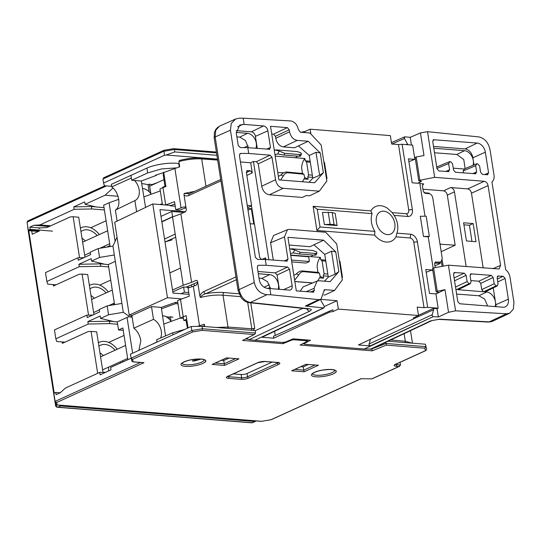 <?xml version="1.0" encoding="UTF-8"?>
<svg xmlns="http://www.w3.org/2000/svg" width="541" height="541" viewBox="0 0 541 541"><rect width="100%" height="100%" fill="white"/><g stroke="black" fill="none" stroke-linecap="round" stroke-linejoin="round"><path stroke-width="0.81" d="M255.859 420.925A2.117 1.501 -114.5 0 1 255.345 421.398A2.117 1.501 -114.5 0 1 254.784 421.493L60.693 405.953A2.117 1.501 -114.5 0 1 59.415 405.195M31.716 230.919L32.237 234.246L39.297 231.027L39.209 230.074M79.568 257.786L73.136 216.752L70.256 216.907L46.878 227.565L40.419 227.917L39.06 228.539M88.541 315.119L82.117 274.077L79.229 274.233L53.437 286L53.214 284.6M97.664 373.344L91.091 331.403L88.21 331.559L62.411 343.325L62.195 341.932M120.481 362.937A16.92 11.99 65.5 0 0 120.339 361.767M115.077 350.216A16.92 11.99 65.5 0 0 105.062 344.455A16.92 11.99 65.5 0 0 100.572 345.205A16.92 11.99 65.5 0 0 98.908 346.206M98.374 342.778A20.098 14.242 -114.5 0 1 99.253 342.318A20.098 14.242 -114.5 0 1 104.589 341.425A20.098 14.242 -114.5 0 1 117.255 349.222M122.523 360.773A20.098 14.242 -114.5 0 1 122.719 361.915M80.42 228.119A20.098 14.242 -114.5 0 1 81.299 227.666A20.098 14.242 -114.5 0 1 86.634 226.774A20.098 14.242 -114.5 0 1 99.301 234.564M104.569 246.114A20.098 14.242 -114.5 0 1 104.798 247.453M97.123 235.558A16.92 11.99 65.5 0 0 87.108 229.797A16.92 11.99 65.5 0 0 82.617 230.554A16.92 11.99 65.5 0 0 80.954 231.548M102.486 247.839A16.92 11.99 65.5 0 0 102.384 247.109M89.393 285.445A20.098 14.242 -114.5 0 1 90.279 284.992A20.098 14.242 -114.5 0 1 95.615 284.099A20.098 14.242 -114.5 0 1 108.274 291.897M113.542 303.44A20.098 14.242 -114.5 0 1 113.772 304.779M106.097 292.891A16.92 11.99 65.5 0 0 96.088 287.129A16.92 11.99 65.5 0 0 91.591 287.88A16.92 11.99 65.5 0 0 89.934 288.88M111.46 305.165A16.92 11.99 65.5 0 0 111.365 304.434M103 372.336L96.663 331.849L91.091 331.403M93.945 314.51L87.683 274.524L82.117 274.077M84.971 257.178L78.709 217.198L73.136 216.752M81.995 238.209A14.81 10.495 -114.5 0 1 85.309 240.948M90.976 295.542A14.81 10.495 -114.5 0 1 94.29 298.274M108.531 367.15A14.81 10.495 -114.5 0 1 108.491 370.998M99.95 352.867A14.81 10.495 -114.5 0 1 103.263 355.599M162.537 315.802A14.81 8.642 -110 0 1 171.125 321.395M165.478 335.467A6.343 3.706 70 0 0 165.918 335.731M163.795 324.066A6.343 3.706 70 0 0 163.774 324.073L180.207 318.088M142.526 188.64A14.81 8.642 -110 0 1 151.216 194.219M143.879 196.89A6.343 3.706 70 0 0 143.865 196.897L160.292 190.919M392.61 213.053L387.478 208.271A19.036 13.491 65.5 0 0 370.856 210.916L372.107 213.621A17.346 12.294 65.5 0 0 371.464 222.331A17.346 12.294 65.5 0 0 374.893 231.386L374.649 235.139A19.036 13.491 65.5 0 0 395.992 236.843L396.905 233.151A17.346 12.294 65.5 0 0 397.554 224.441A17.346 12.294 65.5 0 0 394.125 215.386L392.198 212.627M414.839 159.277L412.621 145.116L402.125 144.278L412.364 209.671A7.615 5.396 65.5 0 1 407.779 216.474L394.125 215.386M408.888 161.671L414.643 159.365L408.448 158.865L412.195 182.804L418.396 183.304L418.321 182.872L419.816 182.993L425.01 216.197M423.475 236.471L420.316 216.285L426.173 216.17L429.331 236.356L428.249 236.857L423.475 236.471L429.331 236.356M433.145 268.126L428.249 236.857M396.905 233.151L410.558 234.239A7.615 5.396 65.5 0 1 417.422 241.969L427.661 307.362L438.156 308.201L435.931 293.939L429.52 293.425L425.767 269.486L431.968 269.979L432.029 270.412L432.753 270.094M418.321 182.872L421.561 181.336L418.768 180.768L419.85 180.254L416.198 156.951L423.995 155.544L420.452 132.917L410.22 137.326L411.43 145.022M416.198 156.951L415.109 157.411L418.768 180.768M414.643 159.365L415.366 159.047M419.85 180.254L434.666 177.333L427.518 131.686L478.771 136.907C484.608 138.178 488.367 142.466 490.045 149.769L494.021 175.169C494.42 178.219 493.723 180.464 491.938 181.911L505.693 269.77C507.992 271.548 509.412 273.962 509.974 277.019L513.95 302.419L513.375 309.067L509.737 313.171L506.464 313.78L455.569 310.825L448.543 312.292L445 289.665L435.931 293.939M420.452 132.917L427.518 131.686M391.434 142.621L404.668 136.846L410.22 137.326M305.117 132.592L304.955 131.497L310.149 129.191L390.338 135.615L391.65 144.014L398.494 144.562L402.125 144.278M304.955 131.497L300.945 132.261M308.262 308.925L307.985 308.904A4.233 2.786 -83.9 0 0 308.066 308.918L249.279 302.676A4.233 2.786 -83.9 0 0 249.279 302.676C246.074 302.284 243.355 300.593 241.103 297.604L238.081 290.531L214.168 137.854A4.233 1.096 171.1 0 1 215.169 136.947L215.758 130.266L219.504 126.134L235.707 118.973L239.332 118.209L243.173 118.181L290.625 120.941C294.615 121.664 297.192 124.525 298.361 129.529L300.356 132.214L309.898 132.978L321.212 145.042L326.838 180.978L319.312 191.189L283.153 188.295C279.17 187.571 276.627 184.711 275.531 179.707L272.022 157.33L270.115 155.179L248.698 153.475L247.792 147.659L269.743 149.296M269.208 149.377L270.48 147.483L267.869 130.807A4.781 3.388 65.5 0 0 263.555 125.952L244.147 124.403L243.173 118.181M312.813 178.192L309.256 155.483L316.005 152.291L320.252 152.934L308.154 141.262L297.192 140.383C293.256 139.598 290.713 136.738 289.57 131.801L289.252 129.779L287.359 127.635L270.52 126.296L278.913 179.869L314.652 182.736L323.349 172.735L319.603 175.291L312.813 178.192L308.985 182.283M320.252 152.934L323.349 172.735M319.312 191.189L309.594 195.768L306.233 195.565L302.304 197.445L269.357 194.814C265.415 194.03 262.872 191.169 261.729 186.232L258.226 163.849L272.022 157.33M309.256 155.483L298.463 145.894L294.534 147.788L283.396 146.902C279.454 146.117 276.911 143.257 275.768 138.32L275.45 136.298L289.252 129.779M273.3 260.126L270.581 242.747L273.557 235.511L287.325 229.749M268.836 259.768L253.445 161.482L250.699 162.773L252.275 172.883L250.327 170.726L247.054 170.618M270.115 155.179L256.326 161.705L253.445 161.482M256.326 161.705L258.226 163.849M310.149 161.204L305.232 160.812L306.578 161.935L308.6 174.851L307.761 176.961L308.12 179.281L304.218 178.97M307.761 176.961L312.678 177.353M326.446 178.456L326.987 178.503L324.458 162.354L323.917 162.307M305.232 160.812L304.867 158.493L295.46 157.735L297.584 156.146M287.359 127.635L273.543 134.154L271.731 134.012M273.543 134.154L275.45 136.298M310.919 134.06L310.149 129.191M392.266 212.627L406.183 213.742A4.233 2.996 -114.5 0 0 408.732 209.962L398.494 144.562M374.649 235.139L316.911 230.513L313.117 206.29L370.856 210.916M427.661 307.362L424.036 307.66L413.791 242.26A4.233 2.996 -114.5 0 0 409.977 237.966L395.992 236.843M424.036 307.66L417.192 307.112L418.511 315.511L338.321 309.087L337.009 300.688L320.786 299.389L320.989 300.715L324.201 306.159L324.424 306.774L323.646 307.903L323.998 307.849M304.231 342.899L304.326 343.542L310.514 340.248L293.094 338.849L285.492 342.034L282.673 342.487L254.885 340.262L323.646 307.903L305.34 306.044L307.775 305.638M300.154 291.2L303.149 286.913M294.838 281.57L312.536 282.984M325.641 260.113L320.718 259.721L322.071 260.843L324.093 273.76L323.248 275.869L323.613 278.189L319.711 277.878M323.248 275.869L328.171 276.262M341.939 277.364L342.48 277.411L339.951 261.262L339.41 261.215M320.718 259.721L320.353 257.401L310.947 256.65L313.07 255.054M289.117 245.032L310.02 246.703L313.949 244.803L324.742 254.392L328.299 277.107L324.472 281.198M270.581 242.747L284.492 236.931L287.46 229.688L289.591 229.37L325.743 232.265L336.705 243.957L342.331 279.886L334.554 290.429L324.837 295.014L323.849 294.953M324.742 254.392L331.491 251.2L335.738 251.842L323.646 240.17L313.949 244.803M313.652 292.167L296.299 290.889L287.907 237.316L323.646 240.17M291.761 261.912L306.017 263.054L309.398 261.513L308.661 256.792L290.733 255.352M290.679 255.027L310.947 256.65M317.993 272.326L317.127 266.781C317.283 263.014 318.358 259.89 320.353 257.401M323.613 278.189L320.36 276.465M291.471 260.072L309.398 261.513M290.456 253.587L293.148 252.877L299.308 253.952L314.551 255.176C316.397 255.054 316.512 254.865 314.896 254.615M293.756 252.89L293.148 252.877L294.784 249.989L289.692 248.725M294.784 249.989L300.255 252.255L315.396 253.465L316.999 252.958L316.316 251.714L312.482 250.456M339.951 261.262L340.012 262.277L339.565 262.243M322.071 260.843L325.804 261.141M340.012 262.277L342.48 277.411M342.04 275.2L341.594 275.159M327.826 274.057L324.093 273.76M293.864 275.349L296.427 273.834C298.253 272.015 300.099 271.034 301.966 270.913L318.162 272.414L319.406 273.137L303.285 271.623C301.351 271.778 299.822 272.921 298.713 275.051L294.629 280.218M317.743 280.874L320.238 276.776L319.406 273.137M313.131 292.248L314.395 290.355L314.078 288.333L317.053 281.097L319.176 280.772L330.138 281.651L338.842 271.643L335.095 274.199L328.299 277.107M323.964 290.179L325.013 289.665L334.554 290.429M283.565 289.658L292.147 285.837A4.781 3.388 65.5 0 1 290.476 289.922A4.781 3.388 65.5 0 1 289.266 290.111L269.858 288.556L270.831 294.777L318.608 299.646L321.05 299.241L323.734 291.552L325.013 289.665L324.411 289.773M292.147 285.837L289.536 269.154L287.629 267.011L266.213 265.3L265.3 259.484L287.257 261.12M286.716 261.208L287.995 259.315L283.998 260.985M284.492 236.931L287.995 259.315M335.738 251.842L338.842 271.643M265.3 259.484L257.523 259.389L255.379 257.347L239.42 155.423L240.245 153.57L240.928 153.414L248.698 153.475M244.147 124.403L239.805 125.025L236.261 132.91L238.236 145.522L240.373 147.565L247.792 147.659M257.597 265.841L258.801 265.246L266.213 265.3M258.801 265.246L258.118 265.401L257.3 267.254L259.274 279.866C260.532 285.073 263.575 287.968 268.397 288.542L269.858 288.556M235.707 118.973L231.257 123.429L230.439 130.192L254.284 282.47C256.028 289.719 260.255 293.783 266.963 294.669L270.831 294.777M236.18 130.624L251.389 131.842A4.45 3.158 -114.5 0 1 255.399 136.359L257.286 148.417M255.879 148.308A9.738 6.905 65.5 0 0 254.777 138.78A9.738 6.905 65.5 0 0 247.535 133.329L236.194 132.423M248.373 147.707L245.479 140.552L239.731 137.103L236.877 136.866M270.466 288.603L267.477 281.692L261.858 278.405L259.004 278.162M238.98 293.804L224.055 292.559C218.692 292.154 212.593 292.532 205.736 293.695A2.117 1.501 -114.5 0 1 203.842 291.552M261.594 259.538L259.687 257.394L254.466 224.042L250.118 223.731M253.749 223.994L251.355 208.698L248.001 210.233M220.904 180.883L188.809 195.511C186.618 196.248 185.022 196.065 184.028 194.956L184.143 193.428L194.672 191.365M235.944 276.911L203.856 291.545C201.861 292.688 200.535 294.203 199.866 296.096L197.634 281.847A2.117 1.386 -85.4 0 0 196.451 280.353A2.117 1.386 -85.4 0 0 195.977 280.441L191.609 282.361L180.89 213.898L185.232 211.842A2.117 1.386 -85.4 0 0 186.266 209.211L184.028 194.956M199.866 296.096L200.44 297.482C201.516 295.643 203.281 294.378 205.736 293.695L236.383 279.724M197.938 326.264L199.507 325.716L193.313 286.196A21.998 5.694 171.1 0 1 196.14 285.263L197.823 282.673M204.559 325.662L202.422 326.358M186.138 287.17L197.681 282.125M175.697 237.208L165.472 241.813M204.694 326.541L204.336 324.255L199.507 325.716M252.978 330.409L252.437 330.368M371.444 349.026L364.282 349.019L304.678 344.252L304.326 343.542L303.947 343.954L303.812 343.116M370.463 339.275L368.962 344.624L370.105 345.909L358.406 344.975L413.642 318.852L413.358 317.925L418.511 315.511M338.321 309.087L333.141 311.501L332.857 309.783L329.428 311.17L329.577 312.123L333.141 311.501M329.577 312.123L273.766 338.199L262.067 337.259L324.012 307.849M364.282 349.019L433.185 316.674L438.352 316.979L448.543 312.292M371.16 349.155L431.894 320.61A4.233 2.989 -115.2 0 1 430.805 320.813L439.576 319.183A4.233 2.766 93.1 0 1 438.65 319.373L488.313 322.064A4.233 2.766 -86.9 0 0 489.247 321.875L492.479 321.286M438.156 308.201L437.06 308.701L433.422 308.411L433.625 309.729L432.029 315.389L433.185 316.674M437.06 308.701L438.352 316.979M413.486 317.865L413.642 318.852M433.422 308.411L418.477 315.288M435.715 293.919L438.94 292.336L436.147 291.768L437.229 291.234L445 289.665M426.207 272.292L431.968 269.979M436.147 291.768L432.489 268.41L433.578 267.937L448.421 265.178L499.093 268.985L500.567 265.374L488.077 185.59C487.495 183.115 486.231 181.688 484.276 181.296L434.666 177.333M441.192 251.7L455.17 245.208L447.326 195.132C446.751 192.677 445.486 191.25 443.525 190.851L422.92 189.201M455.17 245.208L440.016 244.194M441.375 261.722L442.105 266.355M434.626 263.027L440.178 263.474L434.923 265.868M440.178 263.474L440.002 262.385L435.207 262.128M435.201 267.633L434.612 263.859L435.884 261.966L435.289 262.074M435.62 262.101L440.888 262.054L442.254 258.49L432.773 197.932C432.198 195.463 430.927 194.036 428.959 193.637L425.138 193.333L423.231 191.189L422.393 185.813L423.664 183.899L423.062 184.008M419.904 183.595L423.664 183.899L422.629 184.393M429.243 193.678L429.162 193.144L423.995 192.731M484.276 181.296L467.667 188.91L450.626 187.544C452.607 187.937 453.879 189.37 454.447 191.845L447.326 195.132M448.421 265.178L455.569 310.825M449.368 161.732L450.66 161.712L452.567 163.855L453.547 170.117L455.454 172.261L475.877 173.789M475.377 173.857L476.655 171.964L475.674 165.708L476.946 163.815L476.418 163.896M476.946 163.815L477.703 163.876L479.61 166.026L480.591 172.281L482.498 174.425L487.813 174.743M487.313 174.811L488.584 172.924L485.338 152.204A9.014 6.391 65.5 0 0 477.216 143.061L433.402 139.713M432.956 140.119L434.004 139.598L432.726 141.492L437 168.792L438.907 170.936L448.834 171.625M448.333 171.693L449.605 169.8L448.624 163.544L449.902 161.651M458.457 289.584L470.379 283.673L469.02 283.727L467.113 281.584L466.132 275.322L464.225 273.178L454.203 272.536M453.757 272.941L454.798 272.421L453.527 274.314L457.801 301.614L459.708 303.758L502.92 307.22A9.014 6.391 65.5 0 0 505.213 306.862A9.014 6.391 65.5 0 0 508.351 299.159L505.111 278.446L503.204 276.295L497.794 276.025M497.348 276.431L498.389 275.917L497.118 277.804L498.099 284.066L496.821 285.952L497.416 285.844L485.493 291.755M485.635 291.687L496.821 285.952L496.063 285.891L494.156 283.748L493.176 277.486L491.269 275.342L470.751 273.861M470.305 274.267L471.346 273.746L470.068 275.639L471.049 281.895L469.777 283.788L457.855 289.699L483.64 291.761L481.74 289.618L480.76 283.362L493.176 277.486M466.153 266.598L454.447 191.845M467.667 188.91C469.635 189.303 470.907 190.736 471.482 193.205L488.077 185.59M483.187 267.964L471.482 193.205M475.992 241.719L466.443 240.955L463.603 222.784L473.145 223.548L475.992 241.719M442.234 260.12L443.18 266.152M411.965 343.136L405.317 341.256L404.127 333.662M473.145 223.548L469.439 225.245L463.921 224.819L469.439 225.245L471.968 241.394M465.152 168.609L463.745 159.494L456.78 154.462L434.491 152.765M487.624 305.996L484.628 299.045L478.907 295.758L456.618 294.067M437.101 166.865L436.695 166.831M453.243 168.156L464.144 169.029M433.497 146.428L465.044 148.951A8.683 6.154 -114.5 0 1 472.868 157.762L473.314 160.582A9.738 6.905 65.5 0 0 464.53 150.702L433.781 148.241M473.003 165.323A9.738 6.905 65.5 0 0 473.314 160.582L473.99 164.91M463.461 172.904L463.15 170.942L464.428 169.049M476.398 163.903L464.029 169.076M495.143 306.598A9.738 6.905 65.5 0 0 495.441 301.885A9.738 6.905 65.5 0 0 486.657 292.005L484.905 291.863M455.907 289.543L456.597 289.597L455.88 289.34M493.25 287.907L495.881 304.711A8.683 6.154 -114.5 0 1 496.002 306.666M458.45 289.591L457.855 289.699M470.846 280.569L478.853 281.212L480.76 283.362M186.063 207.94L184.555 206.865L183.872 206.939A21.998 5.694 -8.9 0 0 181.052 207.872L175.798 209.786L174.533 201.712L165.688 204.938L162.969 187.578L165.918 186.503L163.734 172.538L179.68 166.811L178.861 161.563C187.037 159.426 194.645 158.547 201.692 158.926L205.965 186.212M178.861 161.563L179.436 160.454M186.016 207.839A16.92 4.382 171.1 0 0 184.244 208.434L179.673 210.097L175.798 209.786M238.081 290.531A4.233 1.096 -8.9 0 1 239.075 289.618C240.806 296.948 244.552 301.236 250.327 302.493L266.963 294.669M308.066 308.918A4.233 2.786 -83.9 0 0 309.107 308.728C311.731 309.148 311.961 309.946 309.79 311.122A4.233 2.989 -115.2 0 1 306.693 308.769M309.79 311.122L249.049 339.667L254.885 340.262M275.227 335.474L274.591 331.396M273.766 338.199L273.469 336.265L329.428 311.17M337.009 300.688L324.363 306.51M249.049 339.667L246.757 338.402M250.754 302.832L254.743 328.319L253.229 330.301M200.44 297.482C208.555 295.494 216.089 294.737 223.027 295.203L228.018 327.062L216.211 327.467M188.065 327.914L186.151 315.687L183.203 316.762L180.484 299.403L177.495 300.769L180.214 318.128L183.203 316.762M193.313 286.196L188.065 288.11L189.33 296.184L180.484 299.403M183.413 318.385L180.214 318.128M331.491 251.2L335.095 274.199M188.809 195.511A2.117 1.501 -114.5 0 1 189.499 193.719M251.355 208.698L247.71 208.373M247.244 205.364L251.599 205.749L247.595 207.629M246.608 171.024L247.656 170.51L246.378 172.403L251.599 205.749M265.144 259.484L265.584 257.854L265.847 259.531M240.441 161.955L250.699 162.773M246.412 172.606L250.327 170.726M254.358 224.035L251.497 205.796M220.687 179.497L189.519 193.712L184.143 193.428M180.89 213.898L172.518 216.934L161.867 221.945M164.538 239.007L175.216 234.138L180.525 268.052L169.847 272.921M191.609 282.361L183.216 285.263L180.525 268.052M175.216 234.138L172.518 216.934M183.216 285.263L172.518 289.983M162.969 187.578L159.98 188.937L162.456 204.728M437.229 291.234L433.578 267.937M433.625 309.729L413.628 318.757M278.142 289.219A9.738 6.905 65.5 0 0 276.776 279.859A9.738 6.905 65.5 0 0 269.661 274.632L258.307 273.719M257.962 271.501L275.207 272.88L277.114 275.024L279.352 289.32M277.749 172.464L283.7 172.816M275.193 156.112L295.46 157.735M302.507 173.418L301.635 167.872C301.797 164.106 302.872 160.981 304.867 158.493M308.12 179.281L304.874 177.549M274.97 154.679L277.655 153.962L283.822 155.044L299.065 156.268C300.911 156.146 301.026 155.957 299.41 155.707M278.263 153.982L277.655 153.962L279.298 151.074L274.206 149.816M279.298 151.074L284.762 153.346L299.91 154.557L301.506 154.05L300.823 152.799L296.995 151.541M324.458 162.354L324.526 163.368L324.079 163.335M306.578 161.935L310.311 162.232M324.526 163.368L326.987 178.503M326.548 176.285L326.101 176.251M312.333 175.149L308.6 174.851M278.372 176.44L280.941 174.926C282.767 173.1 284.613 172.126 286.473 171.997L302.669 173.505L303.914 174.229L287.798 172.714C285.858 172.87 284.336 174.013 283.22 176.143L280.542 179.997M302.426 181.756L304.752 177.867L303.914 174.229M308.154 141.262L298.463 145.894M316.005 152.291L319.603 175.291M405.013 136.799L404.235 137.928L407.786 144.731M406.311 144.609L407.671 143.994M372.107 213.621L317.256 209.232L313.117 206.29M324.363 224.549L322.47 212.437L332.181 212.485L334.081 224.596L337.09 225.57L324.363 224.549L330.098 224.278L328.198 212.167M332.181 212.485L335.197 213.458L337.09 225.57M317.256 209.232L320.035 226.99L316.911 230.513M334.081 224.596L330.098 224.278M183.92 361.949A12.477 3.232 171.1 0 0 183.243 362.281A12.477 3.232 171.1 0 0 185.719 366.385A12.477 3.232 171.1 0 0 202.692 363.457L203.369 363.126C212.667 358.582 193.536 357.358 183.92 361.949A12.484 3.232 -8.9 0 1 200.894 359.021A12.484 3.232 -8.9 0 1 203.369 363.126M192.535 359.596L192.785 361.172A11.212 2.901 -8.9 0 0 200.718 359.082M283.633 342.095L282.923 343.67L291.437 340.215A2.117 0.548 -8.9 0 1 294.263 339.775L306.666 340.769A2.117 0.548 -8.9 0 1 307.396 341.06A2.117 0.548 -8.9 0 1 307.011 341.459L300.079 345.05L372.242 350.825L371.931 348.796M333.141 373.899L333.817 373.574C343.122 369.03 323.985 367.806 314.375 372.397A12.477 3.232 171.1 0 0 313.699 372.722A12.477 3.232 171.1 0 0 316.174 376.834A12.477 3.232 171.1 0 0 333.141 373.899M254.696 334.297L242.584 340.445L254.696 334.297L255.535 333.006L255.156 330.585L202.057 326.331L202.435 328.752L255.535 333.006M131.835 360.955L133.235 361.821L143.974 362.686L132.809 361.868L133.235 361.821L132.477 359.4L130.996 358.264L191.818 330.524L192.63 331.964L202.206 330.368L202.435 328.752L191.818 330.524L191.189 326.487L202.057 326.331M131.876 361.118L130.361 354.227L191.189 326.487M261.357 421.365L271.055 419.701L261.317 421.365L56.933 404.999L57.36 404.959L56.602 402.531L55.121 401.395L53.897 393.598L54.54 393.009L55.757 392.455L56.102 394.673L60.179 392.82L65.4 388.059L99.733 372.397L100.112 374.825L111.006 369.855L110.628 367.434L130.996 358.298M56 404.255L55.121 401.395L140.457 362.477M261.472 421.297L57.36 404.959L55.96 404.086M271.203 419.721L361.09 378.734L372.066 378.849L399.562 366.311L398.927 366.5L400.509 364.992L400.09 362.314M372.066 378.849L361.084 378.734M372.242 350.825L386.308 345.111L386.058 343.454L425.794 346.639L424.773 348.188L425.53 350.615L425.997 350.5L395.796 364.276A1.271 0.899 65.5 0 1 395.457 364.33L425.53 350.615L426.633 349.324L425.415 344.218L426.633 349.324M217.502 159.115L166.195 155.01L164.383 155.314L103.554 183.054L104.393 185.739L111.656 186.32M163.984 179.632L149.634 186.172M161.82 221.641L172.599 216.718L171.781 211.47L182.919 212.363L183 212.897M194.084 283.7L194.415 285.81M171.781 211.47L160.995 216.386M191.44 284.857L191.737 286.771M172.599 216.718L173.012 216.752M188.762 292.559L184.42 292.214L183.602 286.967L172.816 291.883M189.83 287.467L183.602 286.967M171.903 238.919L172.052 239.859L164.998 241.955M184.42 292.214L181.093 293.736M131.984 316.127L130.111 316.985L123.301 312.306L112.934 246.094L117.045 237.168M130.111 316.985L132.146 317.148M129.482 316.553L127.04 317.425L132.64 353.192M127.04 317.425L117.262 321.881L118.526 329.956L122.875 327.974L127.825 359.589M123.301 312.306L108.558 314.767L100.585 318.399L114.083 321.625L117.262 321.881M123.24 330.335L118.526 329.956M371.295 349.114L386.058 343.454L385.868 342.243M425.415 344.218L388.046 341.222M166.195 155.01L174.743 151.926L216.9 155.301M174.743 151.926L174.364 149.505L163.754 151.277L102.925 179.017L103.554 183.054M164.383 155.314L163.964 150.297L103.568 177.84M113.042 187.957L105.076 195.213L85.086 204.329L84.707 201.908L73.813 206.878L74.191 209.299L39.865 224.955L33.941 225.279L29.87 227.132L30.215 229.357L28.998 229.911L28.274 229.945L27.05 222.148L28.152 220.856M38.357 231.453L28.808 230.689L28.274 229.945M39.27 230.73L28.998 229.911M30.215 229.357L52.491 231.135M50.705 225.82L39.865 224.955M74.191 209.299L91.781 208.954L91.402 206.534L95.737 206.878M104.393 209.962L91.781 208.954M90.732 227.775L106.083 220.769M99.706 285.1L110.716 280.082M108.687 342.426L124.038 335.427M105.678 372.282L99.733 372.397M60.186 392.813L55.757 392.455M216.522 152.88L174.364 149.505L173.756 148.694L216.386 152.035M104.028 177.725L102.925 179.017M91.402 206.534L73.813 206.878M104.021 207.602L96.129 206.973L85.086 204.329M117.972 196.248L105.076 195.213M118.695 199.338L109.086 202.767L115.125 241.333M106.611 247.149L109.979 245.614L103.656 205.242L109.086 202.767M112.934 246.094L98.185 248.556L90.219 252.194L90.597 254.615L78.249 260.248L77.87 257.82L45.485 272.59L46.871 281.476L79.257 266.706L100.761 266.28L100.383 263.859L104.711 264.204M115.321 261.344L108.288 264.556L105.103 264.299L91.605 261.073L99.578 257.435L114.32 254.98M99.578 257.435L98.185 248.556M108.288 264.556L114.564 304.651M100.383 263.859L78.878 264.279L91.226 258.652L91.605 261.073M108.653 266.909L100.761 266.28M56.007 284.823L47.709 284.16L46.871 281.476M83.814 257.705L77.87 257.82M79.257 266.706L78.878 264.279M121.908 303.427L107.165 305.881L99.192 309.52L99.571 311.941L87.223 317.574L86.844 315.153L54.458 329.922L55.851 338.801L88.237 324.032L87.858 321.611L100.207 315.978L100.585 318.399M108.558 314.767L107.165 305.881M87.858 321.611L109.356 321.185L113.691 321.53M117.634 324.242L109.735 323.606L109.356 321.185M64.988 342.155L56.69 341.486L55.851 338.801M88.237 324.032L109.735 323.606M92.795 315.031L86.844 315.153M40.305 227.971L29.87 227.132M33.941 225.279L49.217 226.503M314.368 372.397A12.484 3.232 -8.9 0 1 331.342 369.462A12.484 3.232 -8.9 0 1 333.817 373.574M306.125 364.316L318.493 365.229L306.118 364.316L291.694 370.801L306.084 364.235M294.919 369.422L303.772 370.132L304.103 371.795L291.694 370.801M314.977 365.026L303.772 370.132L303.264 366.906L300.864 366.71M308.519 364.506L303.264 366.906M238.946 358.859L226.537 357.865L238.946 358.859L224.556 365.425L212.146 364.431L226.578 357.946M228.978 358.142L223.724 360.536L224.556 365.425M223.724 360.536L221.323 360.347M233.306 373.899L241.117 374.521A4.233 1.096 -8.9 0 0 247.014 373.54L272.096 362.098M197.384 359.075L192.785 361.172M175.243 206.222L170.131 205.81L170.057 205.343L152.772 203.95L167.46 297.746L181.857 298.903M167.46 297.746L129.238 315.051L131.889 315.511L151.5 306.632L161.272 307.416L175.656 302.338L175.852 303.582L177.996 303.961M177.8 302.71L175.656 302.338M187.429 328.204L186.124 320.766L183.73 320.346L183.149 316.789M183.73 320.346L186.706 319.264M157.046 342.061L156.68 339.721L172.714 332.803L184.927 329.341M157.018 341.898L151.264 344.691M131.889 315.511L133.87 328.164C137.529 331.112 139.849 335.285 140.829 340.674L138.902 350.331M160.609 338.024A12.693 8.987 65.5 0 0 161.286 331.119A12.693 8.987 65.5 0 0 153.495 319.373L151.5 306.632M189.046 294.372L173.005 293.087L159.94 209.638L185.482 211.687M129.238 315.051L114.706 222.263L152.772 203.95M170.131 205.81L174.899 204.025M179.193 163.68L178.719 163.592A21.153 5.478 171.1 0 0 176.163 163.281A21.153 5.478 171.1 0 0 146.915 168.082L111.351 184.339L111.744 186.861C115.389 189.715 117.708 193.888 118.702 199.372C119.385 204.741 118.276 208.312 115.382 210.077L117.106 221.107M152.035 185.076L151.96 184.609L157.431 182.621M151.96 184.609L149.296 184.143L148.011 184.623L141.695 183.507M176.143 167.893L161.387 168.961L147.679 172.931L131.706 180.248L141.289 181.019L156.417 175.338L155.619 175.203L164.444 172.268M131.706 180.248L130.915 175.203M111.744 186.861L131.368 178.07M136.636 211.714L134.892 200.596A12.693 8.987 65.5 0 0 135.027 200.535A12.693 8.987 65.5 0 0 139.159 189.817A12.693 8.987 65.5 0 0 134.506 180.478M173.032 317.195L170.368 316.728L171.084 321.327M169.401 319.298L169.076 317.195L165.945 316.647M170.368 316.728L169.076 317.195M165.539 335.893L161.489 308.81L175.852 303.582M161.489 308.81L161.272 307.416M133.87 328.164L153.495 319.373M156.342 174.926L156.417 175.338M145.576 207.413L141.289 181.019M165.844 186.036L162.74 187.166L162.821 187.646M163.781 172.153L163.206 174.283L164.958 186.361M134.892 200.596L115.382 210.077M148.011 184.623L149.194 191.825M149.296 184.143L150.885 193.773M186.902 320.482L186.124 320.766M55.899 403.944L56.075 405.047A2.117 1.501 65.5 0 0 57.982 407.19L252.072 422.731A2.117 1.501 65.5 0 0 252.633 422.636L255.345 421.398M60.693 405.953L57.982 407.19A2.117 1.386 94.6 0 1 57.495 407.278L251.585 422.819A2.117 1.386 -85.4 0 0 252.072 422.731L254.784 421.493M27.909 227.612A2.117 0.548 171.1 0 0 27.76 227.862L55.574 405.5A2.117 0.548 -8.9 0 1 56.075 405.047L56.48 404.857M28.761 230.628L54.235 393.293M376.367 222.141A12.267 8.697 -114.5 0 1 383.765 211.179A12.267 8.697 -114.5 0 1 394.822 223.636A12.267 8.697 -114.5 0 1 387.424 234.598A12.267 8.697 -114.5 0 1 376.367 222.141M275.531 179.707L261.729 186.232M269.357 194.814L283.153 188.295M315.396 253.465L314.551 255.176M299.308 253.952L300.255 252.255M312.698 282.916L294.825 281.482M296.427 273.834L298.713 275.051M317.209 272.13L318.433 272.84M303.285 271.623L301.966 270.913M314.395 290.355L310.406 292.025M306.091 291.68L314.078 288.333M242.693 124.389L237.587 126.858M270.48 147.483L266.483 149.16M267.869 130.807L255.399 136.359M251.389 131.842L263.555 125.952M239.731 137.103L247.535 133.329M264.049 287.176L269.384 284.742M404.999 342.581A1.271 0.845 -85 0 0 405.317 341.256L390.703 339.971M370.105 345.909L427.836 319.149M318.446 310.392L262.067 337.259M370.071 349.358L430.798 320.82M506.464 313.78L489.247 321.875L439.576 319.183M432.056 314.794L368.996 344.029M417.422 241.969A4.233 1.096 171.1 0 0 413.791 242.26M409.977 237.966A4.233 2.779 -85.4 0 0 410.558 234.239M443.525 190.851L450.626 187.544M500.567 265.374L492.783 268.735M440.049 244.417L440.807 244.059M436.945 168.427L448.624 163.544M449.605 169.8L445.608 171.47M456.78 154.462L464.53 150.702M488.584 172.924L484.587 174.594M485.338 152.204L472.868 157.762M465.044 148.951L477.216 143.061M463.15 170.942L475.674 165.708M476.655 171.964L472.651 173.641M478.907 295.758L486.657 292.005M483.64 291.761L496.063 285.891M456.597 289.597L469.02 283.727M464.225 273.178L454.095 277.966M454.541 280.799L466.132 275.322M495.881 304.711L508.351 299.159M497.761 281.915L505.111 278.446M503.204 276.295L497.314 279.082M467.113 281.584L455.522 287.061M491.269 275.342L478.853 281.212M494.156 283.748L481.74 289.618M181.052 207.872L174.865 168.352M217.651 160.075L201.692 158.926A1.271 0.818 94.1 0 0 200.988 158.033A1.271 0.818 94.1 0 1 200.982 158.033L217.516 159.223M254.284 282.47L239.075 289.618L215.169 136.947L230.439 130.192M318.608 299.646L305.34 306.044M309.107 308.728L250.327 302.493A4.233 2.786 -83.9 0 1 249.279 302.676M302.798 308.356L255.183 330.734M270.257 287.352L267.734 288.502M254.743 328.319L251.815 328.786L247.677 302.351M251.355 330.281A1.271 0.818 -85.9 0 0 251.815 328.786L228.018 327.062A1.271 0.818 94.1 0 1 227.72 328.387M224.055 292.559A2.117 1.359 -85.3 0 0 223.027 295.203L240.434 296.644M246.852 175.433L252.275 172.883M265.584 257.854L261.803 259.443M239.724 154.009L240.928 153.414M196.904 280.515L195.977 280.441M185.218 207.047L183.872 206.939M261.858 278.405L269.661 274.632M287.629 267.011L275.207 272.88M277.114 275.024L289.536 269.154M299.91 154.557L299.065 156.268M283.822 155.044L284.762 153.346M280.941 174.926L283.22 176.143M301.716 173.221L302.946 173.925M287.798 172.714L286.473 171.997M289.57 131.801L275.768 138.32M283.396 146.902L297.192 140.383M391.88 144.028L404.458 138.543M408.732 209.962A4.233 1.096 -8.9 0 1 412.364 209.671M407.779 216.474A4.233 2.779 -85.4 0 0 406.183 213.742M320.035 226.99L374.893 231.386M182.067 363.329A11.212 2.901 171.1 0 0 189.688 364.783A11.212 2.901 171.1 0 0 201.55 362.166A11.212 2.901 171.1 0 0 202.151 361.875A11.212 2.901 171.1 0 0 204.2 359.866M424.773 348.188L386.308 345.111M395.457 364.33A5.498 1.42 171.1 0 0 396.066 366.271L398.927 366.5L371.992 378.788M271.055 419.701L361.009 378.673M143.974 362.686L56.602 402.531M192.63 331.964L132.477 359.4M254.033 334.521L202.206 330.368M282.923 343.67L242.584 340.445M318.493 365.229L304.103 371.795M212.146 364.431L226.537 357.865M265.205 361.469L277.932 362.49A5.498 1.42 171.1 0 1 278.534 364.431L248.664 378.058A5.498 1.42 171.1 0 1 241.002 379.336L228.275 378.315A5.498 1.42 171.1 0 1 227.666 376.374L257.536 362.747A5.498 1.42 171.1 0 1 265.205 361.469A1.271 0.832 94.6 0 1 264.914 361.523L277.641 362.544A1.271 0.832 -85.4 0 0 277.932 362.49M291.437 340.215L291.342 339.586M245.513 339.045L247.771 339.227M395.505 364.418A4.233 1.096 171.1 0 0 396.688 364.688L400.509 364.992M396.567 363.924L396.688 364.688A1.271 0.832 94.6 0 1 396.066 366.271M302.811 343.636L303.907 343.718M106.509 185.908L27.05 222.148M306.666 340.769L306.531 339.924M294.128 338.937L294.263 339.775M312.515 373.777A11.212 2.901 171.1 0 0 320.137 375.231A11.212 2.901 171.1 0 0 331.998 372.614A11.212 2.901 171.1 0 0 332.607 372.316A11.212 2.901 171.1 0 0 334.656 370.308M215.372 363.058L224.224 363.762L235.43 358.656M278.534 364.431A1.271 0.899 -114.5 0 1 277.391 363.146A4.233 1.096 171.1 0 0 278.223 362.619M241.002 379.336A1.271 0.832 -85.4 0 0 241.624 377.753A4.233 1.096 171.1 0 0 247.521 376.766L277.391 363.146L277.296 362.517M247.014 373.54L247.521 376.766A1.271 0.899 65.5 0 0 248.664 378.058M227.707 376.462A4.233 1.096 171.1 0 0 228.897 376.732L241.624 377.753L241.117 374.521M228.775 375.961L228.897 376.732A1.271 0.832 94.6 0 1 228.275 378.315M227.666 376.374A1.271 0.899 65.5 0 0 228.004 376.32L257.874 362.693A1.271 0.899 -114.5 0 1 257.536 362.747M173.019 334.771L172.714 332.803M178.719 163.592L179.24 166.932M147.679 172.931L146.915 168.082M251.585 422.819A2.117 2.117 0 0 0 252.633 422.636M27.807 226.983A2.117 2.117 0 0 0 27.76 227.862M55.574 405.5A2.117 2.117 0 0 0 57.495 407.278M98.367 342.724L99.253 342.318M80.413 228.072L81.299 227.666M89.387 285.398L90.279 284.992M109.688 243.781L99.808 248.285M90.286 252.627L84.66 255.196M107.652 230.757L82.617 242.172M114.32 303.088L108.782 305.611M99.26 309.952L93.634 312.522M112.285 290.071L91.598 299.504M127.642 358.433L102.614 369.848M125.607 345.415L100.572 356.83M162.293 203.693L159.994 204.532M291.545 248.779L312.935 250.49M316.999 252.958L316.032 254.946M303.143 286.913L317.053 281.097M440.022 262.486L440.901 262.047M410.511 330.666L412.472 343.177M431.894 320.617L438.65 319.373M491.289 321.692L488.449 322.064M509.75 313.171L492.533 321.259M449.348 161.739L436.858 166.966M179.436 160.461C187.159 158.479 194.341 157.668 200.982 158.033M248.082 145.84L244.086 147.612M214.168 137.854L214.412 132.484L215.798 129.353L218.246 126.871M321.07 299.227L307.802 305.624M276.059 149.871L297.449 151.581M301.506 154.05L300.539 156.038M204.194 359.758L204.248 359.907C203.714 359.988 205.472 359.325 198.939 359.035L192.779 359.562C190.797 359.921 188.072 360.225 183.636 362.193L182.04 363.227M395.228 364.107L395.106 364.681L395.796 364.276M164.024 150.276L173.871 148.633M27.692 220.971L104.859 185.779M307.227 339.985L307.396 341.06M334.642 370.2L334.703 370.355C334.169 370.429 335.927 369.773 329.395 369.476L323.234 370.003C321.253 370.362 318.527 370.673 314.091 372.641L312.495 373.669M277.641 362.544L278.683 362.747L278.392 362.233M227.43 376.151L227.315 376.725L228.004 376.32M257.874 362.693L264.914 361.523"/></g></svg>
